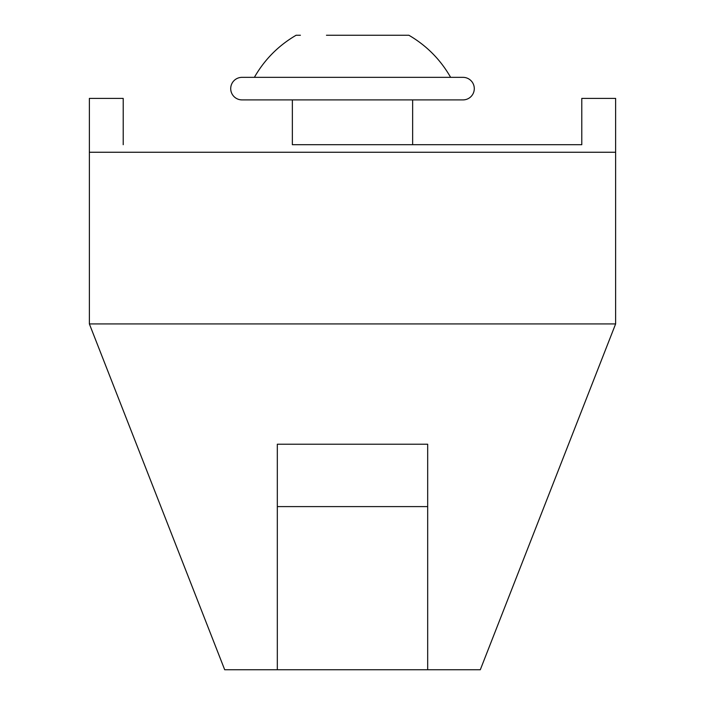 <?xml version="1.0" encoding="UTF-8"?>
<svg xmlns="http://www.w3.org/2000/svg" width="705" height="705" viewBox="0 0 705 705"><rect width="100%" height="100%" fill="white"/><g stroke="black" fill="none" stroke-linecap="round" stroke-linejoin="round"><path stroke-width="1.06" d="M230.711 88.627A11.28 11.28 0 0 1 241.991 77.347L463.009 77.347A11.28 11.28 0 0 1 474.289 88.627A11.28 11.28 0 0 1 463.009 99.898L241.991 99.898A11.28 11.28 0 0 1 230.711 88.627M249.103 99.898L292.355 99.898L292.355 144.71L581.792 144.71L412.645 144.71L412.645 99.898L463.009 99.898M615.624 323.93L480.299 669.75L427.679 669.75L427.679 444.22L277.321 444.22L277.321 669.75L224.701 669.75L89.376 323.93L615.624 323.93L615.624 98.4L581.792 98.4L581.792 144.71M89.376 323.93L89.376 98.4L123.208 98.4L123.208 144.71M277.321 669.75L427.679 669.75M277.321 506.604L427.679 506.604M405.481 35.25L408.882 35.25C426.56 45.569 440.475 59.599 450.627 77.347M352.5 35.25L408.882 35.25L352.5 35.25M254.373 77.347C264.525 59.599 278.44 45.569 296.118 35.25L300.418 35.25M378.541 35.25L326.459 35.25M89.376 152.254L615.624 152.254"/></g></svg>

